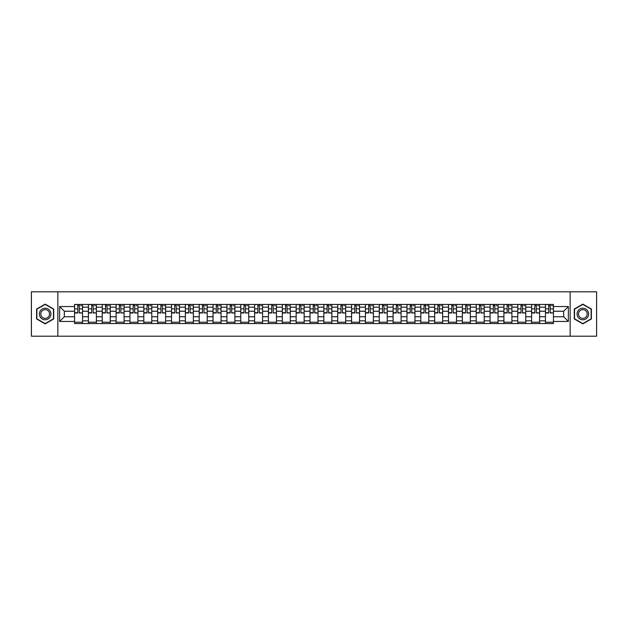 <?xml version="1.0" encoding="UTF-8"?>
<svg xmlns="http://www.w3.org/2000/svg" width="628" height="628" viewBox="0 0 628 628"><rect width="100%" height="100%" fill="white"/><g stroke="black" fill="none" stroke-linecap="round" stroke-linejoin="round"><path stroke-width="0.94" d="M570.145 336.2L596.6 336.2L596.6 291.8L31.4 291.8L31.4 336.2L570.145 336.2L570.145 291.8M88.399 323.546L88.399 307.163L82.543 307.163L82.543 323.546M82.543 307.163L82.543 304.454M88.399 307.163L88.399 304.454M96.39 304.454L96.39 323.546M102.246 323.546L102.246 304.454M110.238 304.454L110.238 323.546M116.102 323.546L116.102 304.454M124.093 304.454L124.093 323.546M129.949 323.546L129.949 304.454M137.94 304.454L137.94 323.546M143.804 323.546L143.804 304.454M151.788 304.454L151.788 323.546M157.652 323.546L157.652 304.454M165.643 304.454L165.643 323.546M171.499 323.546L171.499 304.454M179.49 304.454L179.49 323.546M185.354 323.546L185.354 304.454M193.346 304.454L193.346 323.546M199.202 323.546L199.202 304.454M207.193 304.454L207.193 323.546M213.049 323.546L213.049 304.454M221.04 304.454L221.04 323.546M226.904 323.546L226.904 304.454M234.896 304.454L234.896 323.546M240.752 323.546L240.752 304.454M248.743 304.454L248.743 323.546M254.607 323.546L254.607 304.454M262.59 304.454L262.59 323.546M268.454 323.546L268.454 304.454M276.446 304.454L276.446 323.546M282.302 323.546L282.302 304.454M290.293 304.454L290.293 323.546M296.157 323.546L296.157 304.454M304.148 304.454L304.148 323.546M310.004 323.546L310.004 304.454M317.996 304.454L317.996 323.546M323.852 323.546L323.852 304.454M331.843 304.454L331.843 323.546M337.707 323.546L337.707 304.454M345.698 304.454L345.698 323.546M351.554 323.546L351.554 304.454M359.546 304.454L359.546 323.546M365.41 323.546L365.41 304.454M373.393 304.454L373.393 323.546M379.257 323.546L379.257 304.454M387.248 304.454L387.248 323.546M393.104 323.546L393.104 304.454M401.096 304.454L401.096 323.546M406.96 323.546L406.96 304.454M414.951 304.454L414.951 323.546M420.807 323.546L420.807 304.454M428.798 304.454L428.798 323.546M434.655 323.546L434.655 304.454M442.646 304.454L442.646 323.546M448.51 323.546L448.51 304.454M456.501 304.454L456.501 323.546M462.357 323.546L462.357 304.454M470.348 304.454L470.348 323.546M476.212 323.546L476.212 304.454M484.196 304.454L484.196 323.546M490.06 323.546L490.06 304.454M498.051 304.454L498.051 323.546M503.907 323.546L503.907 304.454M511.899 304.454L511.899 323.546M517.762 323.546L517.762 304.454M525.754 304.454L525.754 323.546M531.61 323.546L531.61 304.454M539.601 304.454L539.601 323.546M545.457 323.546L545.457 304.454M545.457 316.755L539.601 316.755M531.61 316.755L525.754 316.755M517.762 316.755L511.899 316.755M503.907 316.755L498.051 316.755M490.06 316.755L484.196 316.755M476.212 316.755L470.348 316.755M462.357 316.755L456.501 316.755M448.51 316.755L442.646 316.755M434.655 316.755L428.798 316.755M420.807 316.755L414.951 316.755M406.96 316.755L401.096 316.755M393.104 316.755L387.248 316.755M379.257 316.755L373.393 316.755M365.41 316.755L359.546 316.755M351.554 316.755L345.698 316.755M337.707 316.755L331.843 316.755M323.852 316.755L317.996 316.755M310.004 316.755L304.148 316.755M296.157 316.755L290.293 316.755M282.302 316.755L276.446 316.755M268.454 316.755L262.59 316.755M254.607 316.755L248.743 316.755M240.752 316.755L234.896 316.755M226.904 316.755L221.04 316.755M213.049 316.755L207.193 316.755M199.202 316.755L193.346 316.755M185.354 316.755L179.49 316.755M171.499 316.755L165.643 316.755M157.652 316.755L151.788 316.755M143.804 316.755L137.94 316.755M129.949 316.755L124.093 316.755M116.102 316.755L110.238 316.755M102.246 316.755L96.39 316.755M88.399 316.755L82.543 316.755M545.457 311.245L539.601 311.245M531.61 311.245L525.754 311.245M517.762 311.245L511.899 311.245M503.907 311.245L498.051 311.245M490.06 311.245L484.196 311.245M476.212 311.245L470.348 311.245M462.357 311.245L456.501 311.245M448.51 311.245L442.646 311.245M434.655 311.245L428.798 311.245M420.807 311.245L414.951 311.245M406.96 311.245L401.096 311.245M393.104 311.245L387.248 311.245M379.257 311.245L373.393 311.245M365.41 311.245L359.546 311.245M351.554 311.245L345.698 311.245M337.707 311.245L331.843 311.245M323.852 311.245L317.996 311.245M310.004 311.245L304.148 311.245M296.157 311.245L290.293 311.245M282.302 311.245L276.446 311.245M268.454 311.245L262.59 311.245M254.607 311.245L248.743 311.245M240.752 311.245L234.896 311.245M226.904 311.245L221.04 311.245M213.049 311.245L207.193 311.245M199.202 311.245L193.346 311.245M185.354 311.245L179.49 311.245M171.499 311.245L165.643 311.245M157.652 311.245L151.788 311.245M143.804 311.245L137.94 311.245M129.949 311.245L124.093 311.245M116.102 311.245L110.238 311.245M102.246 311.245L96.39 311.245M88.399 311.245L82.543 311.245M64.339 316.755L74.551 316.755L74.551 311.245L64.339 311.245L64.339 316.755L59.636 321.458L59.636 306.543L74.551 306.543L74.551 311.245M553.449 311.245L553.449 316.755L563.661 316.755L563.661 311.245L553.449 311.245L553.449 304.454L74.551 304.454L74.551 306.543M553.449 306.543L568.364 306.543L568.364 321.458L553.449 321.458L553.449 316.755M74.551 316.755L74.551 323.546L553.449 323.546L553.449 321.458M74.551 321.458L59.636 321.458M57.855 336.2L57.855 291.8M53.725 309.055L45.161 304.109L36.597 309.055L36.597 318.946L45.161 323.891L53.725 318.946L53.725 309.055M591.403 309.055L582.839 304.109L574.275 309.055L574.275 318.946L582.839 323.891L591.403 318.946L591.403 309.055M82.543 322.211L74.551 322.211M77.793 305.789L79.301 305.789M96.39 322.211L88.399 322.211M91.641 305.789L93.148 305.789M110.238 322.211L102.246 322.211M105.488 305.789L107.003 305.789M124.093 322.211L116.102 322.211M119.344 305.789L120.851 305.789M137.94 322.211L129.949 322.211M133.191 305.789L134.698 305.789M151.788 322.211L143.804 322.211M147.038 305.789L148.553 305.789M165.643 322.211L157.652 322.211M160.894 305.789L162.401 305.789M179.49 322.211L171.499 322.211M174.741 305.789L176.248 305.789M193.346 322.211L185.354 322.211M188.596 305.789L190.103 305.789M207.193 322.211L199.202 322.211M202.444 305.789L203.951 305.789M221.04 322.211L213.049 322.211M216.291 305.789L217.806 305.789M234.896 322.211L226.904 322.211M230.146 305.789L231.654 305.789M248.743 322.211L240.752 322.211M243.994 305.789L245.501 305.789M262.59 322.211L254.607 322.211M257.841 305.789L259.356 305.789M276.446 322.211L268.454 322.211M271.696 305.789L273.204 305.789M290.293 322.211L282.302 322.211M285.544 305.789L287.051 305.789M304.148 322.211L296.157 322.211M299.391 305.789L300.906 305.789M317.996 322.211L310.004 322.211M313.246 305.789L314.754 305.789M331.843 322.211L323.852 322.211M327.094 305.789L328.609 305.789M345.698 322.211L337.707 322.211M340.949 305.789L342.456 305.789M359.546 322.211L351.554 322.211M354.796 305.789L356.304 305.789M373.393 322.211L365.41 322.211M368.644 305.789L370.159 305.789M387.248 322.211L379.257 322.211M382.499 305.789L384.006 305.789M401.096 322.211L393.104 322.211M396.346 305.789L397.854 305.789M414.951 322.211L406.96 322.211M410.194 305.789L411.709 305.789M428.798 322.211L420.807 322.211M424.049 305.789L425.556 305.789M442.646 322.211L434.655 322.211M437.897 305.789L439.404 305.789M456.501 322.211L448.51 322.211M451.752 305.789L453.259 305.789M470.348 322.211L462.357 322.211M465.599 305.789L467.106 305.789M484.196 322.211L476.212 322.211M479.447 305.789L480.962 305.789M498.051 322.211L490.06 322.211M493.302 305.789L494.809 305.789M511.899 322.211L503.907 322.211M507.149 305.789L508.656 305.789M525.754 322.211L517.762 322.211M520.997 305.789L522.512 305.789M539.601 322.211L531.61 322.211M534.852 305.789L536.359 305.789M553.449 322.211L545.457 322.211M548.699 305.789L550.207 305.789M59.636 306.543L64.339 311.245M563.661 316.755L568.364 321.458M563.661 311.245L568.364 306.543M79.301 312.673L82.496 312.98L79.301 312.98L79.301 304.541L82.496 304.541L80.722 304.541M82.496 312.673L82.496 304.541M77.793 305.703L79.301 305.703M80.722 305.703L81.342 305.703M76.373 304.541L74.591 304.541L74.591 312.98L77.793 312.98L77.793 304.541L76.506 304.541M74.591 304.541L80.588 304.541M93.148 312.673L96.343 312.98L93.148 312.98L93.148 304.541L96.343 304.541L94.569 304.541M96.343 312.673L96.343 304.541M91.641 305.703L93.148 305.703M94.569 305.703L95.189 305.703M90.22 304.541L88.446 304.541L88.446 312.98L91.641 312.98L91.641 304.541L90.353 304.541M88.446 304.541L94.436 304.541M107.003 312.673L110.198 312.98L107.003 312.98L107.003 304.541L110.198 304.541L108.416 304.541M110.198 312.673L110.198 304.541M105.488 305.703L107.003 305.703M108.416 305.703L109.044 305.703M104.067 304.541L102.293 304.541L102.293 312.98L105.488 312.98L105.488 304.541L104.201 304.541M102.293 304.541L108.291 304.541M40.161 316.889A5.77 5.77 0 0 0 48.05 319A5.77 5.77 0 0 0 50.162 311.111A5.77 5.77 0 0 0 42.272 309A5.77 5.77 0 0 0 40.161 316.889M41.377 316.182A4.372 4.372 0 0 0 47.343 317.784A4.372 4.372 0 0 0 48.945 311.818A4.372 4.372 0 0 0 42.979 310.216A4.372 4.372 0 0 0 41.377 316.182M45.161 304.415L53.466 309.204L53.466 318.796L45.161 323.585L36.864 318.796L36.864 309.204L45.161 304.415M577.839 316.889A5.77 5.77 0 0 0 585.728 319A5.77 5.77 0 0 0 587.839 311.111A5.77 5.77 0 0 0 579.95 309A5.77 5.77 0 0 0 577.839 316.889M579.055 316.182A4.372 4.372 0 0 0 585.021 317.784A4.372 4.372 0 0 0 586.623 311.818A4.372 4.372 0 0 0 580.657 310.216A4.372 4.372 0 0 0 579.055 316.182M582.839 304.415L591.136 309.204L591.136 318.796L582.839 323.585L574.534 318.796L574.534 309.204L582.839 304.415M120.851 312.673L124.046 312.98L120.851 312.98L120.851 304.541L124.046 304.541L122.272 304.541M124.046 312.673L124.046 304.541M119.344 305.703L120.851 305.703M122.272 305.703L122.892 305.703M117.923 304.541L116.141 304.541L116.141 312.98L119.344 312.98L119.344 304.541L118.056 304.541M116.141 304.541L122.138 304.541M134.698 312.673L137.893 312.98L134.698 312.98L134.698 304.541L137.893 304.541L136.119 304.541M137.893 312.673L137.893 304.541M133.191 305.703L134.698 305.703M136.119 305.703L136.739 305.703M131.77 304.541L129.996 304.541L129.996 312.98L133.191 312.98L133.191 304.541L131.904 304.541M129.996 304.541L135.986 304.541M148.553 312.673L151.748 312.98L148.553 312.98L148.553 304.541L151.748 304.541L149.974 304.541M151.748 312.673L151.748 304.541M147.038 305.703L148.553 305.703M149.974 305.703L150.594 305.703M145.618 304.541L143.843 304.541L143.843 312.98L147.038 312.98L147.038 304.541L145.751 304.541M143.843 304.541L149.841 304.541M162.401 312.673L165.596 312.98L162.401 312.98L162.401 304.541L165.596 304.541L163.822 304.541M165.596 312.673L165.596 304.541M160.894 305.703L162.401 305.703M163.822 305.703L164.442 305.703M159.473 304.541L157.699 304.541L157.699 312.98L160.894 312.98L160.894 304.541L159.606 304.541M157.699 304.541L163.688 304.541M176.248 312.673L179.451 312.98L176.248 312.98L176.248 304.541L179.451 304.541L177.669 304.541M179.451 312.673L179.451 304.541M174.741 305.703L176.248 305.703M177.669 305.703L178.297 305.703M173.32 304.541L171.546 304.541L171.546 312.98L174.741 312.98L174.741 304.541L173.454 304.541M171.546 304.541L177.536 304.541M190.103 312.673L193.298 312.98L190.103 312.98L190.103 304.541L193.298 304.541L191.524 304.541M193.298 312.673L193.298 304.541M188.596 305.703L190.103 305.703M191.524 305.703L192.144 305.703M187.175 304.541L185.393 304.541L185.393 312.98L188.596 312.98L188.596 304.541L187.309 304.541M185.393 304.541L191.391 304.541M203.951 312.673L207.146 312.98L203.951 312.98L203.951 304.541L207.146 304.541L205.372 304.541M207.146 312.673L207.146 304.541M202.444 305.703L203.951 305.703M205.372 305.703L205.992 305.703M201.023 304.541L199.249 304.541L199.249 312.98L202.444 312.98L202.444 304.541L201.156 304.541M199.249 304.541L205.238 304.541M217.806 312.673L221.001 312.98L217.806 312.98L217.806 304.541L221.001 304.541L219.219 304.541M221.001 312.673L221.001 304.541M216.291 305.703L217.806 305.703M219.219 305.703L219.847 305.703M214.87 304.541L213.096 304.541L213.096 312.98L216.291 312.98L216.291 304.541L215.004 304.541M213.096 304.541L219.094 304.541M231.654 312.673L234.848 312.98L231.654 312.98L231.654 304.541L234.848 304.541L233.074 304.541M234.848 312.673L234.848 304.541M230.146 305.703L231.654 305.703M233.074 305.703L233.695 305.703M228.725 304.541L226.944 304.541L226.944 312.98L230.146 312.98L230.146 304.541L228.859 304.541M226.944 304.541L232.941 304.541M245.501 312.673L248.696 312.98L245.501 312.98L245.501 304.541L248.696 304.541L246.922 304.541M248.696 312.673L248.696 304.541M243.994 305.703L245.501 305.703M246.922 305.703L247.542 305.703M242.573 304.541L240.799 304.541L240.799 312.98L243.994 312.98L243.994 304.541L242.706 304.541M240.799 304.541L246.788 304.541M259.356 312.673L262.551 312.98L259.356 312.98L259.356 304.541L262.551 304.541L260.777 304.541M262.551 312.673L262.551 304.541M257.841 305.703L259.356 305.703M260.777 305.703L261.397 305.703M256.42 304.541L254.646 304.541L254.646 312.98L257.841 312.98L257.841 304.541L256.554 304.541M254.646 304.541L260.644 304.541M273.204 312.673L276.399 312.98L273.204 312.98L273.204 304.541L276.399 304.541L274.624 304.541M276.399 312.673L276.399 304.541M271.696 305.703L273.204 305.703M274.624 305.703L275.245 305.703M270.276 304.541L268.501 304.541L268.501 312.98L271.696 312.98L271.696 304.541L270.409 304.541M268.501 304.541L274.491 304.541M287.051 312.673L290.254 312.98L287.051 312.98L287.051 304.541L290.254 304.541L288.472 304.541M290.254 312.673L290.254 304.541M285.544 305.703L287.051 305.703M288.472 305.703L289.1 305.703M284.123 304.541L282.349 304.541L282.349 312.98L285.544 312.98L285.544 304.541L284.256 304.541M282.349 304.541L288.338 304.541M300.906 312.673L304.101 312.98L300.906 312.98L300.906 304.541L304.101 304.541L302.327 304.541M304.101 312.673L304.101 304.541M299.391 305.703L300.906 305.703M302.327 305.703L302.947 305.703M297.978 304.541L296.196 304.541L296.196 312.98L299.391 312.98L299.391 304.541L298.104 304.541M296.196 304.541L302.194 304.541M314.754 312.673L317.949 312.98L314.754 312.98L314.754 304.541L317.949 304.541L316.174 304.541M317.949 312.673L317.949 304.541M313.246 305.703L314.754 305.703M316.174 305.703L316.795 305.703M311.826 304.541L310.051 304.541L310.051 312.98L313.246 312.98L313.246 304.541L311.959 304.541M310.051 304.541L316.041 304.541M328.609 312.673L331.804 312.98L328.609 312.98L328.609 304.541L331.804 304.541L330.022 304.541M331.804 312.673L331.804 304.541M327.094 305.703L328.609 305.703M330.022 305.703L330.65 305.703M325.673 304.541L323.899 304.541L323.899 312.98L327.094 312.98L327.094 304.541L325.806 304.541M323.899 304.541L329.896 304.541M342.456 312.673L345.651 312.98L342.456 312.98L342.456 304.541L345.651 304.541L343.877 304.541M345.651 312.673L345.651 304.541M340.949 305.703L342.456 305.703M343.877 305.703L344.497 305.703M339.528 304.541L337.746 304.541L337.746 312.98L340.949 312.98L340.949 304.541L339.662 304.541M337.746 304.541L343.744 304.541M356.304 312.673L359.499 312.98L356.304 312.98L356.304 304.541L359.499 304.541L357.724 304.541M359.499 312.673L359.499 304.541M354.796 305.703L356.304 305.703M357.724 305.703L358.345 305.703M353.376 304.541L351.601 304.541L351.601 312.98L354.796 312.98L354.796 304.541L353.509 304.541M351.601 304.541L357.591 304.541M370.159 312.673L373.354 312.98L370.159 312.98L370.159 304.541L373.354 304.541L371.58 304.541M373.354 312.673L373.354 304.541M368.644 305.703L370.159 305.703M371.58 305.703L372.2 305.703M367.223 304.541L365.449 304.541L365.449 312.98L368.644 312.98L368.644 304.541L367.356 304.541M365.449 304.541L371.446 304.541M384.006 312.673L387.201 312.98L384.006 312.98L384.006 304.541L387.201 304.541L385.427 304.541M387.201 312.673L387.201 304.541M382.499 305.703L384.006 305.703M385.427 305.703L386.047 305.703M381.078 304.541L379.304 304.541L379.304 312.98L382.499 312.98L382.499 304.541L381.212 304.541M379.304 304.541L385.294 304.541M397.854 312.673L401.056 312.98L397.854 312.98L397.854 304.541L401.056 304.541L399.275 304.541M401.056 312.673L401.056 304.541M396.346 305.703L397.854 305.703M399.275 305.703L399.903 305.703M394.926 304.541L393.152 304.541L393.152 312.98L396.346 312.98L396.346 304.541L395.059 304.541M393.152 304.541L399.141 304.541M411.709 312.673L414.904 312.98L411.709 312.98L411.709 304.541L414.904 304.541L413.13 304.541M414.904 312.673L414.904 304.541M410.194 305.703L411.709 305.703M413.13 305.703L413.75 305.703M408.781 304.541L406.999 304.541L406.999 312.98L410.194 312.98L410.194 304.541L408.906 304.541M406.999 304.541L412.996 304.541M425.556 312.673L428.751 312.98L425.556 312.98L425.556 304.541L428.751 304.541L426.977 304.541M428.751 312.673L428.751 304.541M424.049 305.703L425.556 305.703M426.977 305.703L427.597 305.703M422.628 304.541L420.854 304.541L420.854 312.98L424.049 312.98L424.049 304.541L422.762 304.541M420.854 304.541L426.844 304.541M439.404 312.673L442.607 312.98L439.404 312.98L439.404 304.541L442.607 304.541L440.825 304.541M442.607 312.673L442.607 304.541M437.897 305.703L439.404 305.703M440.825 305.703L441.453 305.703M436.476 304.541L434.702 304.541L434.702 312.98L437.897 312.98L437.897 304.541L436.609 304.541M434.702 304.541L440.691 304.541M453.259 312.673L456.454 312.98L453.259 312.98L453.259 304.541L456.454 304.541L454.68 304.541M456.454 312.673L456.454 304.541M451.752 305.703L453.259 305.703M454.68 305.703L455.3 305.703M450.331 304.541L448.549 304.541L448.549 312.98L451.752 312.98L451.752 304.541L450.464 304.541M448.549 304.541L454.546 304.541M467.106 312.673L470.301 312.98L467.106 312.98L467.106 304.541L470.301 304.541L468.527 304.541M470.301 312.673L470.301 304.541M465.599 305.703L467.106 305.703M468.527 305.703L469.147 305.703M464.178 304.541L462.404 304.541L462.404 312.98L465.599 312.98L465.599 304.541L464.312 304.541M462.404 304.541L468.394 304.541M480.962 312.673L484.157 312.98L480.962 312.98L480.962 304.541L484.157 304.541L482.382 304.541M484.157 312.673L484.157 304.541M479.447 305.703L480.962 305.703M482.382 305.703L483.003 305.703M478.026 304.541L476.252 304.541L476.252 312.98L479.447 312.98L479.447 304.541L478.159 304.541M476.252 304.541L482.249 304.541M494.809 312.673L498.004 312.98L494.809 312.98L494.809 304.541L498.004 304.541L496.23 304.541M498.004 312.673L498.004 304.541M493.302 305.703L494.809 305.703M496.23 305.703L496.85 305.703M491.881 304.541L490.107 304.541L490.107 312.98L493.302 312.98L493.302 304.541L492.014 304.541M490.107 304.541L496.096 304.541M508.656 312.673L511.859 312.98L508.656 312.98L508.656 304.541L511.859 304.541L510.077 304.541M511.859 312.673L511.859 304.541M507.149 305.703L508.656 305.703M510.077 305.703L510.697 305.703M505.728 304.541L503.954 304.541L503.954 312.98L507.149 312.98L507.149 304.541L505.862 304.541M503.954 304.541L509.944 304.541M522.512 312.673L525.707 312.98L522.512 312.98L522.512 304.541L525.707 304.541L523.933 304.541M525.707 312.673L525.707 304.541M520.997 305.703L522.512 305.703M523.933 305.703L524.553 305.703M519.584 304.541L517.802 304.541L517.802 312.98L520.997 312.98L520.997 304.541L519.709 304.541M517.802 304.541L523.799 304.541M536.359 312.673L539.554 312.98L536.359 312.98L536.359 304.541L539.554 304.541L537.78 304.541M539.554 312.673L539.554 304.541M534.852 305.703L536.359 305.703M537.78 305.703L538.4 305.703M533.431 304.541L531.657 304.541L531.657 312.98L534.852 312.98L534.852 304.541L533.565 304.541M531.657 304.541L537.647 304.541M550.207 312.673L553.409 312.98L550.207 312.98L550.207 304.541L553.409 304.541L551.627 304.541M553.409 312.673L553.409 304.541M548.699 305.703L550.207 305.703M551.627 305.703L552.255 305.703M547.278 304.541L545.504 304.541L545.504 312.98L548.699 312.98L548.699 304.541L547.412 304.541M545.504 304.541L551.494 304.541M531.61 307.163L525.754 307.163M517.762 307.163L511.899 307.163M503.907 307.163L498.051 307.163M490.06 307.163L484.196 307.163M476.212 307.163L470.348 307.163M462.357 307.163L456.501 307.163M448.51 307.163L442.646 307.163M434.655 307.163L428.798 307.163M420.807 307.163L414.951 307.163M406.96 307.163L401.096 307.163M393.104 307.163L387.248 307.163M379.257 307.163L373.393 307.163M365.41 307.163L359.546 307.163M351.554 307.163L345.698 307.163M337.707 307.163L331.843 307.163M323.852 307.163L317.996 307.163M310.004 307.163L304.148 307.163M296.157 307.163L290.293 307.163M282.302 307.163L276.446 307.163M268.454 307.163L262.59 307.163M254.607 307.163L248.743 307.163M240.752 307.163L234.896 307.163M226.904 307.163L221.04 307.163M213.049 307.163L207.193 307.163M199.202 307.163L193.346 307.163M185.354 307.163L179.49 307.163M171.499 307.163L165.643 307.163M157.652 307.163L151.788 307.163M143.804 307.163L137.94 307.163M129.949 307.163L124.093 307.163M116.102 307.163L110.238 307.163M102.246 307.163L96.39 307.163M545.457 307.163L539.601 307.163M531.61 320.837L525.754 320.837M517.762 320.837L511.899 320.837M503.907 320.837L498.051 320.837M490.06 320.837L484.196 320.837M476.212 320.837L470.348 320.837M462.357 320.837L456.501 320.837M448.51 320.837L442.646 320.837M434.655 320.837L428.798 320.837M420.807 320.837L414.951 320.837M406.96 320.837L401.096 320.837M393.104 320.837L387.248 320.837M379.257 320.837L373.393 320.837M365.41 320.837L359.546 320.837M351.554 320.837L345.698 320.837M337.707 320.837L331.843 320.837M323.852 320.837L317.996 320.837M310.004 320.837L304.148 320.837M296.157 320.837L290.293 320.837M282.302 320.837L276.446 320.837M268.454 320.837L262.59 320.837M254.607 320.837L248.743 320.837M240.752 320.837L234.896 320.837M226.904 320.837L221.04 320.837M213.049 320.837L207.193 320.837M199.202 320.837L193.346 320.837M185.354 320.837L179.49 320.837M171.499 320.837L165.643 320.837M157.652 320.837L151.788 320.837M143.804 320.837L137.94 320.837M129.949 320.837L124.093 320.837M116.102 320.837L110.238 320.837M102.246 320.837L96.39 320.837M88.399 320.837L82.543 320.837M545.457 320.837L539.601 320.837M79.301 308.858L82.496 308.858M74.591 312.673L77.793 312.673M74.591 308.858L77.793 308.858M93.148 308.858L96.343 308.858M88.446 312.673L91.641 312.673M88.446 308.858L91.641 308.858M107.003 308.858L110.198 308.858M102.293 312.673L105.488 312.673M102.293 308.858L105.488 308.858M120.851 308.858L124.046 308.858M116.141 312.673L119.344 312.673M116.141 308.858L119.344 308.858M134.698 308.858L137.893 308.858M129.996 312.673L133.191 312.673M129.996 308.858L133.191 308.858M148.553 308.858L151.748 308.858M143.843 312.673L147.038 312.673M143.843 308.858L147.038 308.858M162.401 308.858L165.596 308.858M157.699 312.673L160.894 312.673M157.699 308.858L160.894 308.858M176.248 308.858L179.451 308.858M171.546 312.673L174.741 312.673M171.546 308.858L174.741 308.858M190.103 308.858L193.298 308.858M185.393 312.673L188.596 312.673M185.393 308.858L188.596 308.858M203.951 308.858L207.146 308.858M199.249 312.673L202.444 312.673M199.249 308.858L202.444 308.858M217.806 308.858L221.001 308.858M213.096 312.673L216.291 312.673M213.096 308.858L216.291 308.858M231.654 308.858L234.848 308.858M226.944 312.673L230.146 312.673M226.944 308.858L230.146 308.858M245.501 308.858L248.696 308.858M240.799 312.673L243.994 312.673M240.799 308.858L243.994 308.858M259.356 308.858L262.551 308.858M254.646 312.673L257.841 312.673M254.646 308.858L257.841 308.858M273.204 308.858L276.399 308.858M268.501 312.673L271.696 312.673M268.501 308.858L271.696 308.858M287.051 308.858L290.254 308.858M282.349 312.673L285.544 312.673M282.349 308.858L285.544 308.858M300.906 308.858L304.101 308.858M296.196 312.673L299.391 312.673M296.196 308.858L299.391 308.858M314.754 308.858L317.949 308.858M310.051 312.673L313.246 312.673M310.051 308.858L313.246 308.858M328.609 308.858L331.804 308.858M323.899 312.673L327.094 312.673M323.899 308.858L327.094 308.858M342.456 308.858L345.651 308.858M337.746 312.673L340.949 312.673M337.746 308.858L340.949 308.858M356.304 308.858L359.499 308.858M351.601 312.673L354.796 312.673M351.601 308.858L354.796 308.858M370.159 308.858L373.354 308.858M365.449 312.673L368.644 312.673M365.449 308.858L368.644 308.858M384.006 308.858L387.201 308.858M379.304 312.673L382.499 312.673M379.304 308.858L382.499 308.858M397.854 308.858L401.056 308.858M393.152 312.673L396.346 312.673M393.152 308.858L396.346 308.858M411.709 308.858L414.904 308.858M406.999 312.673L410.194 312.673M406.999 308.858L410.194 308.858M425.556 308.858L428.751 308.858M420.854 312.673L424.049 312.673M420.854 308.858L424.049 308.858M439.404 308.858L442.607 308.858M434.702 312.673L437.897 312.673M434.702 308.858L437.897 308.858M453.259 308.858L456.454 308.858M448.549 312.673L451.752 312.673M448.549 308.858L451.752 308.858M467.106 308.858L470.301 308.858M462.404 312.673L465.599 312.673M462.404 308.858L465.599 308.858M480.962 308.858L484.157 308.858M476.252 312.673L479.447 312.673M476.252 308.858L479.447 308.858M494.809 308.858L498.004 308.858M490.107 312.673L493.302 312.673M490.107 308.858L493.302 308.858M508.656 308.858L511.859 308.858M503.954 312.673L507.149 312.673M503.954 308.858L507.149 308.858M522.512 308.858L525.707 308.858M517.802 312.673L520.997 312.673M517.802 308.858L520.997 308.858M536.359 308.858L539.554 308.858M531.657 312.673L534.852 312.673M531.657 308.858L534.852 308.858M550.207 308.858L553.409 308.858M545.504 312.673L548.699 312.673M545.504 308.858L548.699 308.858"/></g></svg>
